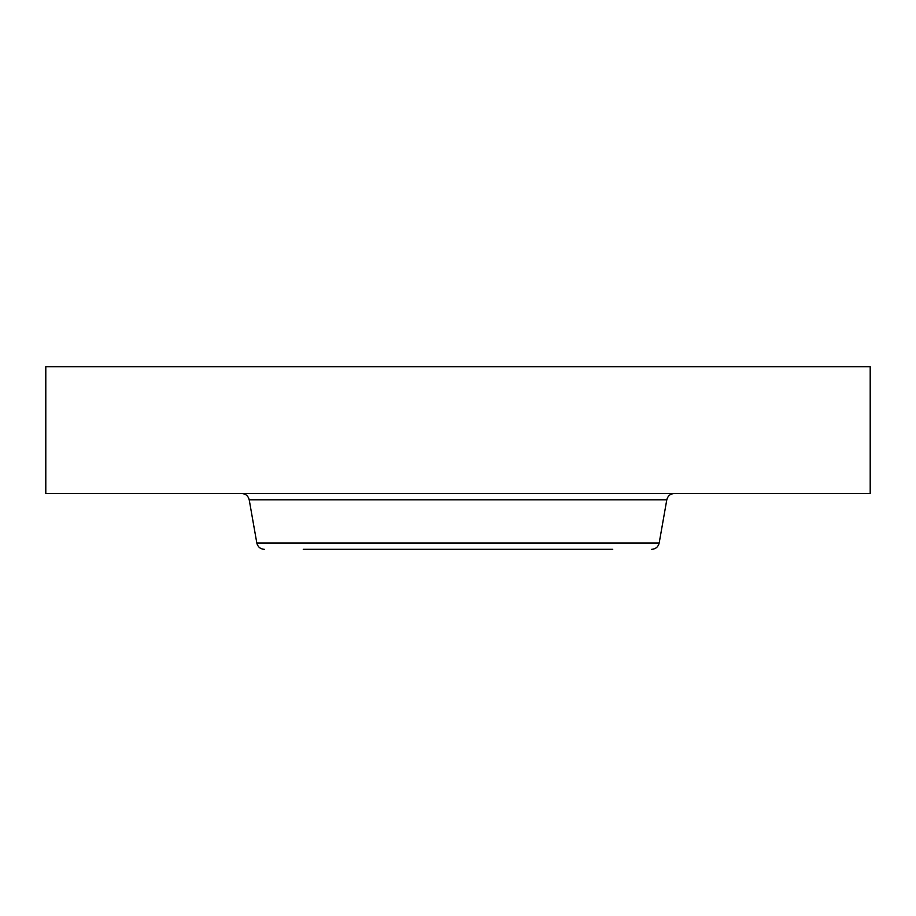<?xml version="1.0" encoding="UTF-8"?>
<svg xmlns="http://www.w3.org/2000/svg" width="916" height="916" viewBox="0 0 916 916"><rect width="100%" height="100%" fill="white"/><g stroke="black" fill="none" stroke-linecap="round" stroke-linejoin="round"><path stroke-width="1.37" d="M45.8 366.686L870.2 366.686L870.2 493.518L45.8 493.518L45.8 366.686M322.203 549.314L612.735 549.314M303.265 549.314L550.86 549.314M659.177 543.028L666.791 499.804L249.209 499.804L256.824 543.028L659.177 543.028C658.192 546.932 655.696 549.028 651.677 549.314M666.791 499.804C667.775 495.9 670.272 493.804 674.29 493.518M249.209 499.804C248.225 495.9 245.728 493.804 241.709 493.518M256.824 543.028C257.808 546.932 260.304 549.028 264.323 549.314"/></g></svg>
